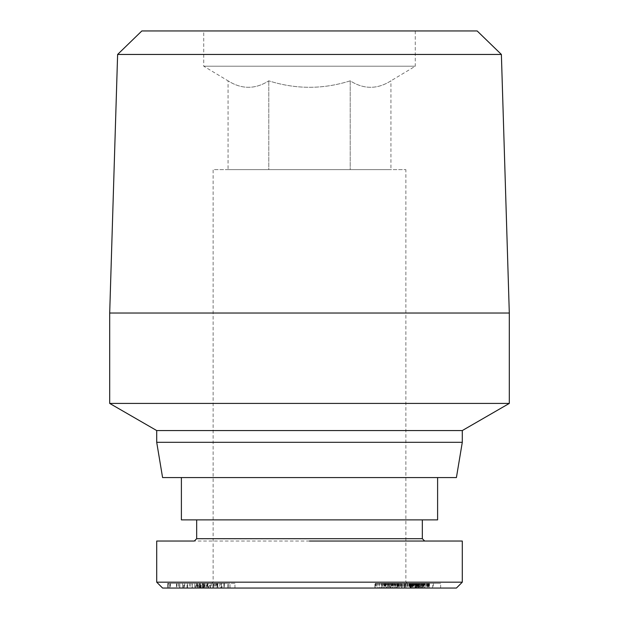 <?xml version="1.0" encoding="UTF-8"?>
<svg xmlns="http://www.w3.org/2000/svg" width="619" height="619" viewBox="0 0 619 619"><rect width="100%" height="100%" fill="white"/><g stroke="black" fill="none" stroke-linecap="round" stroke-linejoin="round"><path stroke-width="0.46" stroke-dasharray="3.1 2.32" d="M183.611 588.05L183.611 583.346L202.428 583.346L200.626 583.346L200.626 588.05L202.428 588.05L170.063 588.05L184.005 588.05L176.454 588.05L176.454 583.346L178.481 583.346L178.481 588.05M202.428 583.346L202.428 588.05M200.626 583.346L184.702 583.346L192.107 583.346L192.107 588.05L184.702 588.05L200.626 588.05M192.107 583.346L195.07 583.346L195.07 588.05L192.246 588.05M195.07 583.346L189.422 583.346L189.422 588.05L195.991 588.05L195.844 583.346M195.844 588.05L195.07 588.05M189.422 583.346L179.657 583.346L179.657 588.05L189.422 588.05M179.657 583.346L176.632 583.346M176.632 588.05L179.657 588.05M202.312 583.346L202.312 588.05L197.554 588.05L197.554 583.346L215.946 583.346L215.946 588.05L213.601 588.05M224.573 583.346L224.573 588.05L215.087 588.05L215.087 583.346L227.707 583.346L227.707 588.05L228.628 588.05L228.628 583.346L221.393 583.346L221.393 588.05L224.674 588.05M200.115 588.05L196.517 588.05L196.517 583.346L200.115 583.346L200.115 588.05L204.92 588.05L202.877 588.05L202.877 583.346L204.92 583.346L204.92 588.05M162.588 588.05L456.412 588.05M156.708 582.177L462.292 582.177M415.279 30.95L415.279 66.21L203.721 66.21L415.279 66.21L390.929 80.841C377.397 89.445 363.825 89.445 350.215 80.841C323.157 89.445 296.014 89.445 268.785 80.841C255.252 89.445 241.681 89.445 228.071 80.841L203.721 66.21L203.721 30.95L415.279 30.95L203.721 30.95M437.61 519.883L181.39 519.883M309.5 477.574L437.61 477.574L309.5 477.574M207.249 588.05L309.5 588.05L207.249 588.05L213.122 582.177L405.878 582.177L213.122 582.177L213.122 169.637L405.878 169.637L213.122 169.637M411.751 588.05L309.5 588.05L411.751 588.05L405.878 582.177L405.878 169.637M422.328 538.685L196.672 538.685M309.5 541.037L194.32 541.037M182.489 588.05L182.489 583.346L178.481 583.346M117.618 54.449L501.382 54.449M509.305 313.028L109.695 313.028M141.844 30.95L477.156 30.95M509.305 403.418L109.695 403.418M462.292 430.561L156.708 430.561M462.292 442.314L156.708 442.314M228.071 169.637L268.785 169.637L268.785 80.841L268.785 169.637L228.071 169.637L228.071 80.841C241.603 89.445 255.175 89.445 268.785 80.841C295.843 89.445 322.986 89.445 350.215 80.841C363.748 89.445 377.319 89.445 390.929 80.841L390.929 169.637L350.215 169.637L390.929 169.637M456.412 477.574L162.588 477.574M350.215 80.841L350.215 169.637L268.785 169.637L350.215 169.637L350.215 80.841M309.5 519.883L196.672 519.883L309.5 519.883M169.807 588.05L170.063 583.346L169.807 588.05M207.868 588.05L207.868 583.346L204.015 583.346L204.015 588.05L221.393 588.05M220.782 588.05L221.973 588.05L221.973 583.346L220.782 583.346L220.782 588.05M215.087 588.05L215.946 588.05M213.547 588.05L213.4 583.346L213.547 588.05M202.15 588.05L202.15 583.346L176.926 583.346L212.982 583.346L212.982 588.05L176.926 588.05L212.982 588.05L211.52 588.05L211.52 583.346M211.373 588.05L202.312 588.05M168.832 588.05L200.394 588.05L168.832 588.05L168.832 583.346L200.394 583.346L200.394 588.05M197.469 588.05L203.287 588.05L192.347 588.05L197.469 588.05L197.469 583.346L192.347 583.346L192.347 588.05M224.024 588.05L199.024 588.05L234.949 588.05L224.024 588.05L224.024 583.346L217.834 583.346L217.834 588.05L217.849 583.346L221.432 583.346L221.432 588.05M424.425 588.05L440.635 588.05L410.149 588.05L425.075 588.05L424.425 588.05L424.425 583.346L424.603 588.05L374.913 588.05L429.54 588.05L424.58 588.05L424.58 583.346L425.075 583.346L424.727 588.05M405.847 588.05L429.501 588.05L404.308 588.05L405.847 588.05L405.847 583.346L404.308 583.346L404.308 588.05M184.005 588.05L184.005 583.346L183.611 583.346M178.543 583.346L178.543 588.05M170.473 583.346L170.473 588.05M203.419 583.346L203.419 588.05M204.425 583.346L204.425 588.05M187.433 583.346L187.433 588.05M184.702 583.346L184.702 588.05M190.729 583.346L190.729 588.05M182.489 583.346L182.528 588.05M182.528 583.346L184.005 583.346M215.946 583.346L213.547 583.346M215.087 583.346L213.4 583.346M219.768 583.346L219.768 588.05M223.776 583.346L223.776 588.05M221.393 583.346L212.843 583.346L212.843 588.05M212.843 583.346L207.744 583.346L207.744 588.05M207.744 583.346L210.305 583.346L210.305 588.05M207.868 583.346L210.305 583.346M204.92 583.346L200.997 583.346L200.997 588.05M200.997 583.346L200.115 583.346M187.572 588.05L187.572 583.346L168.461 583.346L168.461 588.05M200.394 583.346L200.038 588.05M200.038 583.346L179.858 583.346L179.858 588.05M179.858 583.346L199.457 583.346L199.457 588.05M199.457 583.346L199.101 588.05M199.101 583.346L167.54 583.346L167.54 588.05M167.54 583.346L167.888 588.05M167.888 583.346L187.572 583.346M198.165 588.05L198.165 583.346L203.287 583.346L203.287 588.05M203.287 583.346L197.469 583.346M192.347 583.346L198.165 583.346M234.949 588.05L234.949 583.346L230.036 583.346L230.036 588.05M230.036 583.346L224.024 583.346M234.949 583.346L203.798 583.346L203.798 588.05M203.798 583.346L199.024 583.346L199.024 588.05M199.024 583.346L216.588 583.346L216.588 588.05M216.588 583.346L221.432 583.346M210.12 588.05L210.12 583.346L203.659 583.346L203.659 588.05M202.15 583.346L205.051 583.346L200.007 583.346L200.007 588.05M200.007 583.346L203.659 583.346M205.051 583.346L205.051 588.05M176.926 583.346L176.926 588.05M179.734 583.346L179.734 588.05M212.982 583.346L210.12 583.346M440.635 588.05L440.635 583.346L427.891 583.346L427.891 588.05M427.891 583.346L424.425 583.346M424.727 583.346L423.969 583.346L423.969 588.05M423.969 583.346L422.553 583.346L422.553 588.05M422.553 583.346L422.336 588.05M422.336 583.346L420.742 583.346L420.742 588.05L420.719 583.346L418.769 583.346L418.769 588.05L418.506 583.346L418.506 588.05M418.506 583.346L416.842 583.346L416.842 588.05M416.842 583.346L415.844 583.346L415.844 588.05M415.844 583.346L415.488 588.05M415.488 583.346L415.767 588.05L415.775 583.346L416.231 583.346L416.231 588.05L416.247 583.346L417.67 583.346L417.67 588.05M417.67 583.346L418.893 583.346L418.893 588.05M418.893 583.346L420.788 583.346L420.788 588.05M420.788 583.346L423.102 583.346L423.102 588.05M423.102 583.346L421.237 583.346L421.237 588.05M421.237 583.346L419.543 583.346L419.543 588.05L419.512 583.346L418.204 583.346L418.204 588.05M418.204 583.346L416.525 583.346L416.525 588.05M416.525 583.346L416.486 588.05M416.486 583.346L415.07 583.346L415.07 588.05M415.07 583.346L413.771 583.346L413.771 588.05M413.771 583.346L413.198 583.346L413.198 588.05M413.198 583.346L412.293 583.346L412.293 588.05M412.293 583.346L411.418 583.346L411.418 588.05M411.418 583.346L410.985 583.346L410.985 588.05M410.985 583.346L410.436 583.346L410.436 588.05L410.165 583.346L410.165 588.05L410.149 583.346L410.459 588.05L410.49 583.346L411.124 583.346L411.124 588.05M411.124 583.346L412.13 583.346L412.13 588.05M412.13 583.346L413.353 583.346L413.353 588.05M413.353 583.346L414.761 583.346L414.761 588.05M414.761 583.346L416.37 583.346L416.37 588.05L422.568 588.05L422.189 583.346L422.212 588.05L415.666 588.05L416.355 588.05L416.355 583.346L418.018 583.346L418.018 588.05L418.018 583.346L419.759 583.346L419.759 588.05M419.759 583.346L421.493 583.346L421.493 588.05M421.493 583.346L423.218 583.346L423.218 588.05M423.218 583.346L423.404 588.05M423.404 583.346L424.905 583.346L424.905 588.05M424.905 583.346L426.205 583.346L426.205 588.05M426.205 583.346L427.288 583.346L427.288 588.05M427.288 583.346L428.186 583.346L428.186 588.05M428.186 583.346L428.441 588.05M428.441 583.346L428.897 583.346L428.897 588.05M428.897 583.346L429.013 588.05M429.013 583.346L429.06 588.05M429.06 583.346L432.635 583.346L432.635 588.05M432.635 583.346L427.744 583.346L427.744 588.05M427.744 583.346L433.408 583.346L433.408 588.05M433.408 583.346L440.635 583.346M399 588.05L399 583.346L400.153 583.346L400.153 588.05M400.153 583.346L401.035 583.346L401.035 588.05M401.035 583.346L401.615 583.346L401.615 588.05L401.979 583.346L401.917 588.05M401.917 583.346L401.066 583.346L401.066 588.05M401.066 583.346L400.292 583.346L400.292 588.05M400.292 583.346L399.278 583.346L399.278 588.05M399.278 583.346L398.048 583.346L398.048 588.05M398.048 583.346L397.243 583.346L397.243 588.05L397.243 583.346L395.928 583.346L395.928 588.05M395.928 583.346L394.628 583.346L394.628 588.05M394.628 583.346L393.289 583.346L393.289 588.05M393.289 583.346L391.982 583.346L391.982 588.05M391.982 583.346L391.293 583.346L391.293 588.05M391.293 583.346L389.506 583.346L389.506 588.05L389.498 583.346L387.78 583.346L387.78 588.05M387.78 583.346L386.086 583.346L386.086 588.05M386.086 583.346L384.856 583.346L384.856 588.05M384.856 583.346L383.238 583.346L383.238 588.05M383.238 583.346L381.575 583.346L381.575 588.05M381.575 583.346L379.826 583.346L379.826 588.05M379.826 583.346L379.401 583.346L379.401 588.05M379.401 583.346L377.892 583.346L377.892 588.05M377.892 583.346L376.708 583.346L376.708 588.05M376.708 583.346L375.826 583.346L375.826 588.05M375.826 583.346L375.307 583.346L375.307 588.05M375.307 583.346L374.928 588.05L374.913 583.346L375.222 588.05M375.222 583.346L375.865 583.346L375.865 588.05M375.865 583.346L376.824 583.346L376.824 588.05M376.824 583.346L376.963 588.05M376.963 583.346L378.201 583.346L378.201 588.05M378.201 583.346L379.594 583.346L379.594 588.05M379.594 583.346L381.157 583.346L381.157 588.05M381.157 583.346L382.836 583.346L382.836 588.05M382.836 583.346L384.5 583.346L384.5 588.05M384.5 583.346L386.248 583.346L386.248 588.05M386.248 583.346L387.904 583.346L387.904 588.05M387.904 583.346L390.79 583.346L390.79 588.05M390.79 583.346L391.842 583.346L391.842 588.05M391.842 583.346L392.469 583.346L392.469 588.05M392.469 583.346L392.895 583.346L392.895 588.05M392.895 583.346L393.251 588.05M393.251 583.346L394.396 583.346L394.396 588.05M394.396 583.346L395.108 583.346L395.108 588.05L395.425 583.346L395.224 588.05M395.224 583.346L394.171 583.346L394.171 588.05M394.171 583.346L394.079 588.05M394.079 583.346L392.361 583.346L392.361 588.05M392.361 583.346L391.804 583.346L391.804 588.05M391.804 583.346L390.21 583.346L390.21 588.05M390.21 583.346L384.554 583.346L384.554 588.05M384.554 583.346L385.057 583.346L385.057 588.05M385.057 583.346L386.658 583.346L386.658 588.05M386.658 583.346L388.283 583.346L388.283 588.05M388.283 583.346L388.577 588.05M388.577 583.346L390.349 583.346L390.349 588.05M390.349 583.346L392.206 583.346L392.206 588.05M392.206 583.346L393.514 583.346L393.514 588.05M393.514 583.346L396.895 583.346L396.895 588.05M396.895 583.346L397.576 583.346L397.576 588.05M397.576 583.346L399 583.346M427.946 588.05L427.946 583.346L429.501 583.346L429.501 588.05M429.501 583.346L405.847 583.346M404.308 583.346L427.946 583.346M416.293 588.05L416.293 583.346L415.643 583.346L415.643 588.05L415.287 583.346L415.287 588.05M415.287 583.346L415.411 588.05M415.411 583.346L416.332 583.346L416.332 588.05M416.332 583.346L417.129 583.346L417.129 588.05M417.129 583.346L412.416 583.346L412.416 588.05L412.424 583.346L411.929 583.346L411.929 588.05M411.929 583.346L411.225 583.346L411.225 588.05M411.225 583.346L410.714 583.346L410.714 588.05L404.137 588.05L404.664 588.05L404.664 583.346L410.699 583.346L410.559 588.05M410.559 583.346L410.227 588.05M410.227 583.346L410.002 588.05L409.995 583.346L396.253 583.346L396.253 588.05M396.253 583.346L391.03 583.346L391.03 588.05M391.03 583.346L412.014 583.346L412.014 588.05L412.022 583.346L416.293 583.346M418.622 583.346L429.199 583.346L410.49 583.346L418.846 583.346L418.622 588.05M420.641 583.346L420.641 588.05M422.498 583.346L422.498 588.05M422.615 583.346L422.615 588.05M426.375 583.346L426.375 588.05M427.125 583.346L427.125 588.05M428.387 583.346L428.387 588.05M429.199 583.346L429.199 588.05L429.191 583.346M428.526 583.346L428.526 588.05M427.559 583.346L427.559 588.05M426.452 583.346L426.452 588.05M425.214 583.346L425.214 588.05M423.721 583.346L423.721 588.05M417.485 583.346L417.485 588.05M415.573 583.346L415.573 588.05M413.794 583.346L413.794 588.05M412.974 583.346L412.974 588.05M411.511 583.346L411.511 588.05M409.902 583.346L396.949 583.346L410.482 583.346L409.902 583.346L409.902 588.05M409.275 583.346L409.275 588.05M407.387 583.346L407.387 588.05M405.522 583.346L405.522 588.05M404.772 583.346L404.772 588.05M402.868 583.346L402.868 588.05M401.011 583.346L401.011 588.05M400.044 583.346L400.044 588.05M398.651 583.346L398.651 588.05M397.661 583.346L397.661 588.05M396.949 583.346L396.949 588.05M397.143 583.346L397.143 588.05M397.437 583.346L397.437 588.05M398.149 583.346L398.149 588.05M399.154 583.346L399.154 588.05M400.331 583.346L400.331 588.05M401.646 583.346L401.646 588.05M403.07 583.346L403.07 588.05M404.416 583.346L404.416 588.05M405.437 583.346L405.437 588.05M407.31 583.346L407.31 588.05M409.221 583.346L409.221 588.05M410.482 583.346L410.482 588.05M414.289 583.346L414.289 588.05M416.966 583.346L416.966 588.05M418.104 583.346L418.104 588.05M418.405 583.346L418.405 588.05M418.846 583.346L418.846 588.05M208.58 583.346L217.849 583.346L208.58 583.346L208.58 588.05L217.849 588.05L208.58 588.05M187.039 583.346L197.012 583.346L187.039 583.346L187.039 588.05L197.012 588.05L194.823 588.05L194.823 583.346M385.83 583.346L381.428 583.346L389.924 583.346L385.83 583.346L385.83 588.05L382.805 588.05L382.805 583.346M422.831 583.346L422.831 588.05M421.276 583.346L415.666 583.346L421.276 583.346L421.276 588.05M408.857 583.346L408.857 588.05L410.699 588.05L410.699 583.346L412.896 583.346L404.664 583.346M214.128 583.346L214.128 588.05M197.012 583.346L197.012 588.05M194.823 588.05L187.039 588.05M384.035 583.346L384.035 588.05M385.97 583.346L385.83 588.05M387.479 583.346L387.479 588.05L385.97 588.05M388.802 583.346L388.802 588.05L387.479 588.05M388.856 583.346L388.802 588.05M389.73 583.346L389.73 588.05L388.856 588.05M389.924 583.346L389.73 588.05M389.583 583.346L389.924 588.05M388.446 583.346L388.446 588.05L389.583 588.05M387.347 583.346L387.347 588.05L388.446 588.05M385.575 583.346L385.575 588.05L387.347 588.05M385.413 583.346L385.575 588.05M383.989 583.346L383.989 588.05L385.413 588.05M382.612 583.346L382.612 588.05L383.989 588.05M382.565 583.346L382.612 588.05M381.652 583.346L381.652 588.05L382.565 588.05M381.428 583.346L381.652 588.05M381.699 583.346L381.428 588.05M382.805 588.05L381.699 588.05M422.591 583.346L422.591 588.05L422.568 583.346M420.58 583.346L420.58 588.05M418.668 583.346L418.668 588.05M415.697 583.346L415.697 588.05M416.618 583.346L416.618 588.05M417.237 583.346L417.237 588.05M419.086 583.346L419.086 588.05M419.93 583.346L419.93 588.05M421.632 583.346L421.632 588.05M404.199 583.346L404.199 588.05M404.137 583.346L404.137 588.05M404.741 583.346L404.741 588.05M406.149 583.346L406.149 588.05M407.759 583.346L407.759 588.05M409.654 583.346L409.654 588.05M410.768 583.346L410.768 588.05M412.254 583.346L412.254 588.05M412.896 583.346L412.896 588.05M412.811 583.346L412.811 588.05M407.256 583.346L407.256 588.05L408.857 588.05M405.414 583.346L405.414 588.05L407.256 588.05M404.664 588.05L405.414 588.05M217.362 583.346L217.362 588.05M216.983 583.346L216.983 588.05M207.272 583.346L207.272 588.05M206.939 583.346L206.939 588.05M217.548 588.05L217.548 583.346M206.367 588.05L206.367 583.346M210.452 588.05L210.452 583.346"/><path stroke-width="0.93" d="M462.292 582.177L456.412 588.05L162.588 588.05L156.708 582.177L462.292 582.177L462.292 541.037M117.618 54.449L141.844 30.95L477.156 30.95L501.382 54.449L117.618 54.449L109.695 313.028L509.305 313.028L509.305 403.418L109.695 403.418L109.695 313.028M501.382 54.449L509.305 313.028M156.708 442.314L462.292 442.314L456.412 477.574L162.588 477.574L156.708 442.314L156.708 430.561L462.292 430.561L509.305 403.418M156.708 430.561L109.695 403.418M462.292 442.314L462.292 430.561M181.39 477.574L181.39 519.883L437.61 519.883L437.61 477.574M196.672 519.883L196.672 538.685L422.328 538.685L422.328 519.883M213.4 588.05L212.982 588.05M196.672 538.685L194.32 541.037L156.708 541.037L156.708 582.177L162.588 588.05M309.5 541.037L462.292 541.037L309.5 541.037M422.328 538.685L424.68 541.037"/></g></svg>
